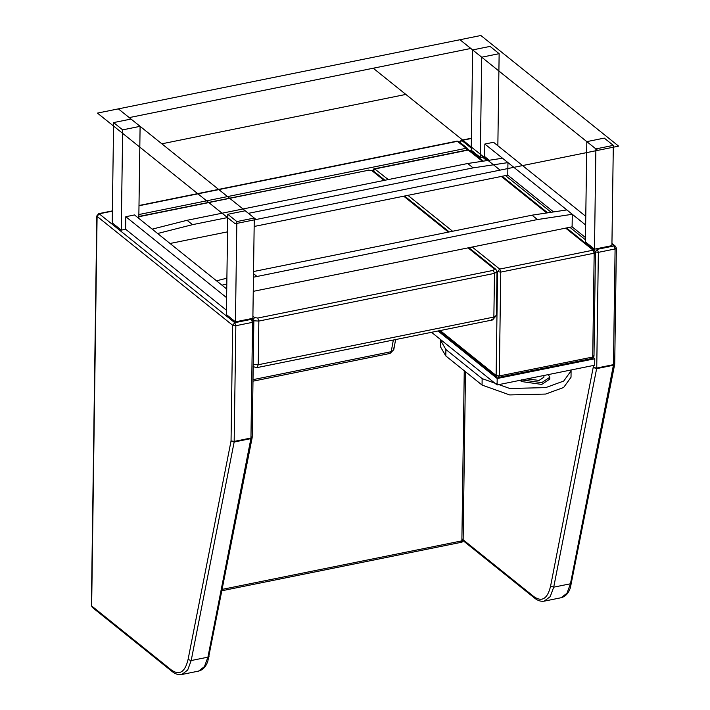 <?xml version="1.0" encoding="UTF-8"?>
<svg xmlns="http://www.w3.org/2000/svg" width="710" height="710" viewBox="0 0 710 710"><rect width="100%" height="100%" fill="white"/><g stroke="black" fill="none" stroke-linecap="round" stroke-linejoin="round"><path stroke-width="1.06" d="M226.623 297.694L125.803 216.71L125.626 229.241L121.268 230.129L112.207 222.842L113.609 122.59L131.039 119.058L140.101 126.336L138.814 218.396M226.446 310.226L125.626 229.241M125.803 216.71L134.518 214.944L226.738 289.023M585.661 225.026L484.841 144.041L484.664 156.582L480.306 157.46L471.245 150.183L472.647 49.922L490.078 46.398L499.139 53.676L497.852 145.736M585.484 237.557L572.109 226.818L253.257 291.348M553.569 211.926L507.774 175.139L254.162 226.463M489.234 160.247L484.664 156.582M484.841 144.041L493.556 142.284L585.777 216.355M226.889 278.187L216.523 280.814L221.964 285.189L226.809 283.956M253.452 277.202L537.452 219.55L572.287 214.287L572.109 226.818M253.497 273.652L256.842 276.341M253.532 271.539L532.012 215.183L537.452 219.55M532.012 215.183L566.846 209.92L572.287 214.287M192.508 224.662L187.067 220.295L152.188 229.144L157.62 233.51L192.508 224.662L227.741 217.535M248.42 213.346L473.117 167.871L507.943 162.608L507.774 175.139M187.067 220.295L467.677 163.504L473.117 167.871M467.677 163.504L502.511 158.241L507.943 162.608M227.537 231.85L170.054 243.486M497.018 271.637L496.414 315.373L493.867 317.059L492.634 319.935L491.639 319.606M253.239 364.523L258.236 364.745L258.839 321.062L494.479 273.377L493.867 317.059L258.236 364.745L256.993 367.62L253.106 366.68M591.607 358.31L592.726 357.032L594.172 253.195L595.175 251.899L594.563 250.488L593.116 250.177L594.172 253.195L500.754 272.108L499.698 269.081L497.577 271.655L496.982 271.176M593.729 355.737L592.726 357.032L499.308 375.945L496.13 375.492L440.173 330.549M388.264 179.577L374.516 168.767L467.934 149.863L482.436 161.276M566.509 227.945L594.563 250.488L595.441 252.352L593.995 356.198L592.104 358.47L498.686 377.383L496.743 376.904L496.13 375.492L497.577 271.655L500.754 272.108L499.308 375.945L498.189 377.214M431.529 332.298L497.098 384.962L594.696 365.206L594.785 358.763L593.445 357.68M497.098 384.962L497.186 378.51L594.785 358.763M438.017 330.984L497.186 378.51M440.626 339.602L440.493 346.817L445.809 355.941L482.054 385.06L509.682 394.929L545.635 394.059L563.642 387.483L571.026 377.25L571.088 369.981M440.582 340.374L445.898 349.498L482.143 378.616L509.771 388.485L545.724 387.616L563.731 381.039L571.115 370.806M459.352 142.559L461.243 140.278L461.74 140.438L471.271 148.097M459.618 143.012L461.74 140.438L471.413 138.485M616.094 247.666L615.091 248.961L598.361 252.352L595.175 251.899L597.305 249.325L598.361 252.352L596.746 368.037L553.711 587.17L570.441 583.789L566.944 593.267L561.086 597.74C565.4 596.604 568.488 593.311 570.352 587.853L614.7 364.23L613.413 365.251L613.476 364.647L596.746 368.037L593.56 367.585L596.684 368.632L613.413 365.251L570.441 583.789L571.727 582.768M611.931 244.258L615.481 246.255L611.949 243.415M614.718 363.955L616.36 248.127L615.481 246.255M171.474 670.071L91.652 605.958L97.093 216.381L232.658 325.269L231.043 440.954L188.07 659.492C185.044 672.113 179.515 675.636 171.474 670.071L172.086 671.482L92.273 607.37L91.386 605.506L92.273 607.37L93.72 607.68M91.386 605.506L96.826 215.929L98.717 213.648L99.214 213.816L234.779 322.695L235.835 325.721L234.158 442.01L191.185 660.54L207.923 657.158L204.418 666.637L198.56 671.11C202.874 669.974 205.962 666.681 207.826 661.223L252.174 437.6L250.896 438.62L250.949 438.017L234.22 441.407L231.043 440.954L234.158 442.01L250.896 438.62L207.923 657.158L209.201 656.138M96.826 215.929L97.093 216.381L99.214 213.816L112.375 211.145M253.568 321.035L252.565 322.331L235.835 325.721L232.658 325.269L234.779 322.695L251.509 319.314L252.955 319.624L251.633 318.559M252.192 437.333L253.834 321.497L252.955 319.624M468.307 149.819L467.704 148.585L466.257 148.275L467.162 150.014M464.251 370.753L461.873 540.869L460.754 542.147L461.252 542.307C461.882 542.6 462.512 541.837 463.142 540.035L462.876 539.573L461.873 540.869L222.337 589.353M138.991 205.501L457.054 141.121L466.257 148.275L138.867 214.535M468.582 150.458L467.704 148.585L459.006 141.601L457.559 141.29L138.991 205.758M595.885 148.914L586.824 141.636L585.422 241.888L594.483 249.166L595.885 148.914L613.316 145.381L611.913 245.642L594.483 249.166M586.824 141.636L604.254 138.104L613.316 145.381M499.139 53.676L481.708 57.199L480.306 157.46M481.708 57.199L472.647 49.922M236.847 221.573L227.786 214.296L226.383 314.557L235.445 321.834L236.847 221.573L254.278 218.05L252.875 318.311L235.445 321.834M227.786 214.296L245.216 210.772L254.278 218.05M140.101 126.336L122.67 129.868L121.268 230.129M122.67 129.868L113.609 122.59M393.331 347.962L393.784 349.648L390.083 353.429L253 381.172M390.083 353.429L393.784 349.648L395.621 339.566M543.931 375.483L543.904 377.214L539.041 380.436L527.086 378.892M548.333 374.587L549.797 377.303L541.757 382.619L521.859 379.948M549.797 377.303L549.78 379.087L541.73 384.412L521.601 381.563L520.048 380.311M256.088 219.505L500.097 170.125L405.854 94.421L161.845 143.81L256.088 219.505L235.17 223.739L97.439 113.103L118.348 108.87L256.088 219.505M161.845 143.81L405.854 94.421L373.229 68.222L129.229 117.603L161.845 143.81M500.097 170.125L597.696 150.369L470.836 48.466L373.229 68.222L500.097 170.125M618.614 146.136L597.696 150.369L459.956 39.733L480.874 35.5L618.614 146.136M470.836 48.466L129.229 117.603L118.348 108.87L459.956 39.733L470.836 48.466M252.485 320.166L254.606 317.592L252.902 316.225M254.606 317.592L257.783 318.044L493.423 270.35L494.479 273.377L497.018 271.69L495.864 269.356L494.426 269.055L493.423 270.35M494.426 269.055L468.059 247.879M448.418 232.099L403.724 196.2M384.083 180.42L371.916 170.648L373.362 170.959L384.927 180.251M138.84 216.727L368.738 170.196L371.916 170.648M253.745 320.805L258.839 321.062L257.783 318.044M368.738 170.196L138.84 216.461M468.902 247.701L495.864 269.356M565.657 228.123L593.116 250.177L499.698 269.081L472.239 247.027M452.598 231.256L407.904 195.348M501.322 176.444L546.771 212.947M372.892 171.5L375.013 168.927L468.431 150.023L469.878 150.334L483.332 161.135M445.809 355.941L445.898 349.498M482.054 385.06L482.143 378.616M593.596 365.428L550.587 586.123L553.711 587.17L550.206 596.648L544.153 601.166M482.401 157.034L486.847 160.602M505.502 175.601L551.182 212.281M569.846 227.271L585.448 239.811M596.577 248.748L597.305 249.325L614.035 245.944L615.091 248.961L613.476 364.647L614.478 363.351M593.711 357.29L593.702 357.884M466.523 148.559L468.103 149.828M550.587 586.123C547.57 598.734 542.041 602.266 534 596.702L461.899 538.792M534 596.702L534.612 598.113C537.727 600.678 540.976 601.681 544.357 601.13L561.086 597.74M188.07 659.492L191.185 660.54L187.688 670.027L181.831 674.5L198.56 671.11M250.781 318.728L252.565 322.331L250.949 438.017L251.952 436.721M172.086 671.482L172.086 671.482C175.201 674.047 178.45 675.059 181.831 674.5M373.194 170.347L372.572 170.471M393.331 340.028L391.219 351.681L253.026 379.646M521.601 381.563L521.628 379.77M496.414 315.373L492.634 319.935L256.993 367.62M449.27 231.93L404.567 196.022M368.233 170.036L373.371 170.968M439.259 330.736L496.743 376.904M502.174 176.275L547.667 212.814M374.516 168.767C373.886 168.483 373.256 169.237 372.626 171.048M467.934 149.863L469.878 150.334M534.612 598.113L463.053 540.638M461.243 140.278L471.413 138.219M98.717 213.648L112.375 210.888M222.07 590.72L461.252 542.307M463.142 540.035L465.494 371.756M457.054 141.121L459.006 141.601"/></g></svg>
